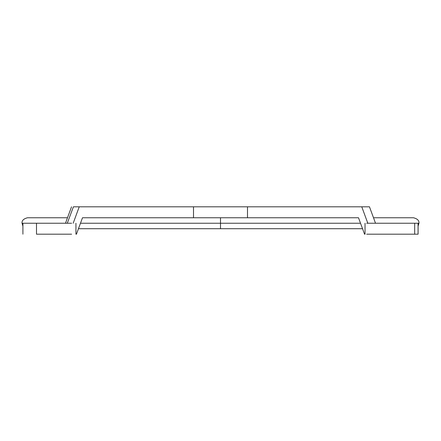 <?xml version="1.0" encoding="UTF-8"?>
<svg xmlns="http://www.w3.org/2000/svg" width="441" height="441" viewBox="0 0 441 441"><rect width="100%" height="100%" fill="white"/><g stroke="black" fill="none" stroke-linecap="round" stroke-linejoin="round"><path stroke-width="0.66" d="M369.47 206.812L375.517 223.24L369.47 206.812L361.769 206.812L369.47 206.812M73.404 206.812L67.28 223.24L73.404 206.812L79.231 206.812L73.404 206.812M73.184 223.24L79.231 206.812L361.769 206.812L247.495 206.812L247.495 217.76L247.495 206.812L247.495 217.76L247.495 206.812L193.505 206.812L193.505 217.76L193.505 206.812L79.231 206.812L73.184 223.24M36.493 234.188L36.493 223.24L25.313 223.24L36.493 223.24L36.493 234.188L71.624 234.188L36.493 234.188M414.683 234.188L366.647 234.188L414.683 234.188L414.683 223.24L366.647 223.24L418.95 223.24L414.683 223.24L414.683 234.188L418.068 234.188L418.068 223.24M220.5 223.24L360.517 223.24L220.5 223.24L220.5 217.76L220.5 223.24L80.483 223.24L220.5 223.24L220.5 228.714L220.5 223.24M33.858 223.24L22.05 223.24L22.91 223.24L22.91 234.188M87.935 217.76L82.495 217.76L87.935 217.76M358.505 217.76L353.065 217.76L358.505 217.76L364.553 234.188L358.505 217.76L82.495 217.76L76.447 234.188L82.495 217.76M71.624 223.24L36.493 223.24L71.624 223.24M367.816 223.24L361.769 206.812L367.816 223.24M71.53 206.812L65.483 223.24L71.53 206.812M76.447 234.188L78.465 228.714L76.447 234.188M418.096 226.178L418.096 234.188M365.038 223.24L365.038 234.188M418.068 226.216L418.95 223.24C419.275 220.61 417.451 218.786 413.476 217.76L373.499 217.76M22.91 226.178L22.05 223.24C21.725 220.61 23.549 218.786 27.524 217.76L67.501 217.76M362.535 228.714L78.465 228.714M75.94 234.188L75.94 223.24"/></g></svg>

